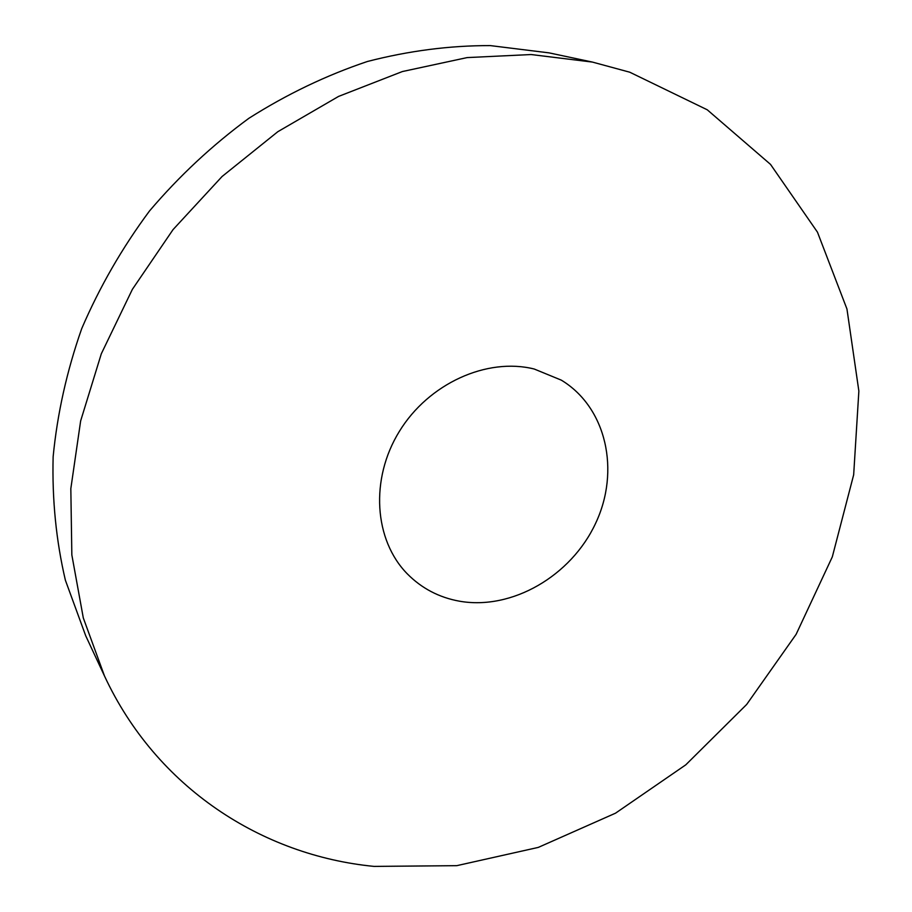<?xml version="1.0" encoding="UTF-8"?>
<svg xmlns="http://www.w3.org/2000/svg" width="912" height="912" viewBox="0 0 912 912"><rect width="100%" height="100%" fill="white"/><g stroke="black" fill="none" stroke-linecap="round" stroke-linejoin="round"><path stroke-width="1.37" d="M534.215 369.018L561.29 380.133C606.56 407.459 620.445 470.934 595.593 523.363C571.117 575.951 511.928 610.481 459.454 601.19C439.094 597.508 421.709 588.4 407.299 573.853C374.114 540.132 369.85 479.119 399.376 431.365C428.674 383.496 486.94 357.196 534.215 369.018M104.492 675.986L85.751 635.858L65.379 580.203C56.122 540.622 52.041 499.491 53.135 456.787C57.308 413.706 66.838 370.979 81.727 328.594C99.59 286.995 122.197 247.768 149.545 210.923C179.276 175.959 212.393 145.088 248.885 118.298C286.813 94.232 326.291 75.308 367.319 61.514C408.667 50.821 449.662 45.509 490.314 45.6L549.127 52.885L592.447 62.084L629.782 72.219L707.256 109.793L770.526 164.399L817.448 232.138L846.952 308.997L858.865 391.088L853.666 474.81L832.314 556.867L796.13 634.319L746.677 704.452L685.778 764.837L615.532 813.173L538.274 847.408L456.752 865.67L374.068 866.4C262.177 855.524 156.545 787.911 104.492 675.986L83.3 617.926L71.843 554.941L70.828 488.65L80.644 420.922L101.312 353.776L132.388 289.321L173.052 229.607L222.061 176.518L277.829 131.693L338.58 96.41L402.34 71.558L467.149 57.593L531.103 54.538L592.447 62.084"/></g></svg>

